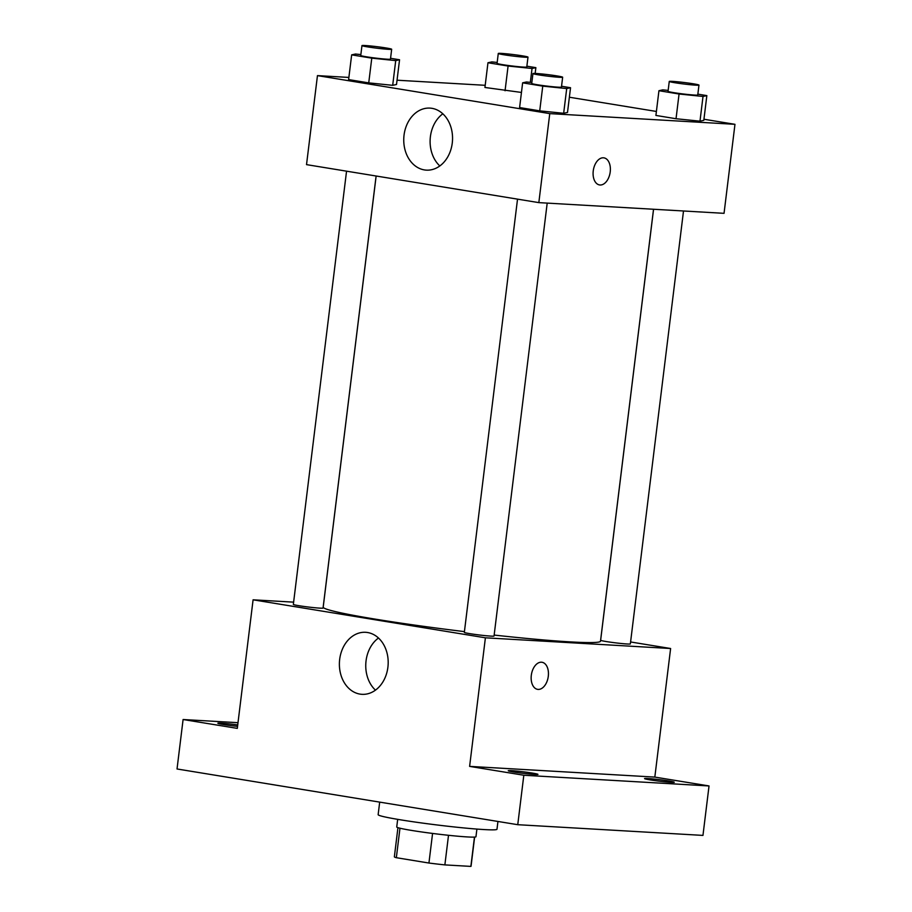 <?xml version="1.0" encoding="UTF-8"?>
<svg xmlns="http://www.w3.org/2000/svg" width="912" height="912" viewBox="0 0 912 912"><rect width="100%" height="100%" fill="white"/><g stroke="black" fill="none" stroke-linecap="round" stroke-linejoin="round"><path stroke-width="1.37" d="M432.573 833.431L428.936 863.037L396.344 857.702A38.635 1.961 7 0 1 394.36 856.824L397.94 827.663M474.468 837.091L470.866 866.4A38.635 1.961 7 0 0 471.048 866.24L474.628 837.079M470.866 866.4L444.874 864.895A38.635 1.961 7 0 1 428.936 863.037M448.51 835.289L444.874 864.895M476.896 829.088L475.961 836.726A39.911 2.029 -173 0 1 436.107 833.876A39.911 2.029 -173 0 1 396.731 827.002L397.678 819.352M399.969 828.21L396.344 857.702M379.688 802.115L378.138 814.678A59.861 3.044 7 0 0 417.764 822.43A59.861 3.044 7 0 0 484.021 829.567A59.861 3.044 7 0 0 496.983 829.27L497.941 821.461M630.591 641.968L670.616 648.512L654.827 777.092L709.034 785.95L702.958 835.403L517.754 824.699L177.031 768.976L183.095 719.522L237.998 722.692M668.678 780.957A14.968 0.764 -173 0 1 674.276 782.245A14.968 0.764 -173 0 1 665.817 781.903A14.968 0.764 -173 0 1 650.153 779.885A14.968 0.764 -173 0 1 644.556 778.597A14.968 0.764 -173 0 1 653.015 778.951A14.968 0.764 -173 0 1 668.678 780.957M532.357 773.08A14.968 0.764 -173 0 1 537.955 774.368A14.968 0.764 -173 0 1 529.507 774.026A14.968 0.764 -173 0 1 513.844 772.008A14.968 0.764 -173 0 1 508.246 770.72A14.968 0.764 -173 0 1 516.694 771.073A14.968 0.764 -173 0 1 532.357 773.08M654.827 777.092L469.612 766.388L523.819 775.246L517.754 824.699M709.034 785.95L523.819 775.246M670.616 648.512L485.401 637.807L469.612 766.388M485.401 637.807L253.091 599.811L237.302 728.38L183.095 719.522M387.896 667.253A31.065 24.385 93.3 0 1 361.984 694.328A31.065 24.385 93.3 0 1 339.446 661.907A31.065 24.385 93.3 0 1 365.575 632.301A31.065 24.385 93.3 0 1 387.896 667.253M237.553 726.362A14.968 0.764 -173 0 1 223.451 724.516A14.968 0.764 -173 0 1 217.854 723.227A14.968 0.764 -173 0 1 237.724 724.937M494.156 635.071A139.684 7.091 7 0 0 570.262 641.888A139.684 7.091 7 0 0 600.495 641.182L653.528 209.258M376.143 176.016L323.201 607.141A139.684 7.091 7 0 0 464.425 631.617M253.091 599.811L293.63 602.148M346.549 171.171L293.345 604.417A14.968 0.764 7 0 0 303.251 606.355A14.968 0.764 7 0 0 319.816 608.133A14.968 0.764 7 0 0 323.053 608.065L376.109 176.005M653.562 209.258L600.643 640.258A14.968 0.764 7 0 0 610.55 642.196A14.968 0.764 7 0 0 627.114 643.986A14.968 0.764 7 0 0 630.352 643.906L683.51 210.991M547.2 203.102L494.042 636.029A14.968 0.764 -173 0 1 479.096 634.957A14.968 0.764 -173 0 1 464.333 632.381L517.526 199.135M541.466 662.215A13.714 8.47 -80.7 0 1 542.013 662.272A13.714 8.47 -80.7 0 1 548.169 677.183A13.714 8.47 -80.7 0 1 537.59 689.347A13.714 8.47 -80.7 0 1 531.365 674.88A13.714 8.47 -80.7 0 1 541.466 662.215M542.013 662.272A13.714 8.47 -80.7 0 1 548.158 677.183A13.714 8.47 -80.7 0 1 537.578 689.347M375.459 690.145A31.065 24.385 93.3 0 1 378.48 638.012M703.95 119.244L734.969 124.317L724.048 213.328L538.832 202.624L306.523 164.627L317.456 75.616L348.886 77.429M569.373 97.231L656.401 111.458M396.515 84.485L392.684 85.329L368.733 82.878L348.612 79.595L368.733 82.878L392.684 85.329L396.515 84.485L399.547 59.759L395.717 60.602L371.777 58.151L351.656 54.868L355.486 54.025L360.856 54.572M703.813 120.338L699.983 121.182L676.031 118.731L655.91 115.436L676.031 118.731L699.983 121.182L703.813 120.338L706.846 95.612L703.015 96.455L679.064 94.004L658.943 90.71L662.785 89.866L668.154 90.413M397.039 80.21L485.195 85.306M734.969 124.317L549.765 113.612L317.456 75.616M521.459 92.443L484.933 87.472L521.459 92.443M567.503 112.45L563.662 113.293L539.722 110.854L519.601 107.559L539.722 110.854L563.662 113.293L567.503 112.45L570.536 87.723L566.705 88.567L542.754 86.127L522.633 82.832L526.463 81.989L531.844 82.536M549.765 113.612L538.832 202.624M452.261 143.059A31.065 24.385 93.3 0 1 426.349 170.134A31.065 24.385 93.3 0 1 403.811 137.712A31.065 24.385 93.3 0 1 429.94 108.106A31.065 24.385 93.3 0 1 452.261 143.059M603.402 157.799A13.714 8.47 -80.7 0 1 603.949 157.856A13.714 8.47 -80.7 0 1 610.094 172.767A13.714 8.47 -80.7 0 1 599.526 184.931A13.714 8.47 -80.7 0 1 593.302 170.464A13.714 8.47 -80.7 0 1 603.402 157.799M603.949 157.856A13.714 8.47 -80.7 0 1 610.094 172.767A13.714 8.47 -80.7 0 1 599.515 184.931M439.823 165.95A31.065 24.385 93.3 0 1 442.833 113.806M561.541 86.252L570.536 87.723M532.939 73.564L531.73 83.459A14.968 0.764 7 0 0 541.637 85.397A14.968 0.764 7 0 0 558.201 87.176A14.968 0.764 7 0 0 561.439 87.107L562.658 77.212A14.968 0.764 7 0 0 547.895 74.636A14.968 0.764 7 0 0 532.939 73.564A14.968 0.764 7 0 0 542.845 75.502A14.968 0.764 7 0 0 559.409 77.292A14.968 0.764 7 0 0 562.658 77.212M566.705 88.567L563.662 113.293M542.754 86.127L539.722 110.854M522.633 82.832L519.601 107.559M390.564 58.288L399.547 59.759M361.961 45.6L360.753 55.495A14.968 0.764 7 0 0 370.648 57.433A14.968 0.764 7 0 0 387.224 59.212A14.968 0.764 7 0 0 390.461 59.143L391.67 49.248A14.968 0.764 7 0 0 376.907 46.672A14.968 0.764 7 0 0 361.961 45.6A14.968 0.764 7 0 0 371.868 47.538A14.968 0.764 7 0 0 388.432 49.328A14.968 0.764 7 0 0 391.67 49.248M395.717 60.602L392.684 85.329M371.777 58.151L368.733 82.878M351.656 54.868L348.612 79.595M697.851 94.141L706.846 95.612M669.26 81.442L668.04 91.337A14.968 0.764 7 0 0 677.947 93.275A14.968 0.764 7 0 0 694.511 95.065A14.968 0.764 7 0 0 697.748 94.985L698.968 85.09A14.968 0.764 7 0 0 684.205 82.513A14.968 0.764 7 0 0 669.26 81.442A14.968 0.764 7 0 0 679.166 83.38A14.968 0.764 7 0 0 695.731 85.169A14.968 0.764 7 0 0 698.968 85.09M703.015 96.455L699.983 121.182M679.064 94.004L676.031 118.731M658.943 90.71L655.91 115.436M526.874 66.177L535.868 67.648L532.038 68.48L508.087 66.04L487.966 62.746L491.796 61.902L497.177 62.449M498.271 53.477L497.063 63.373A14.968 0.764 7 0 0 506.969 65.311A14.968 0.764 7 0 0 523.534 67.089A14.968 0.764 7 0 0 526.771 67.021L527.991 57.125A14.968 0.764 7 0 0 513.228 54.549A14.968 0.764 7 0 0 498.271 53.477A14.968 0.764 7 0 0 508.178 55.415A14.968 0.764 7 0 0 524.742 57.205A14.968 0.764 7 0 0 527.991 57.125M535.868 67.648L535.15 73.439M532.038 68.48L530.328 82.388M508.087 66.04L505.054 90.767M487.966 62.746L484.933 87.472"/></g></svg>
